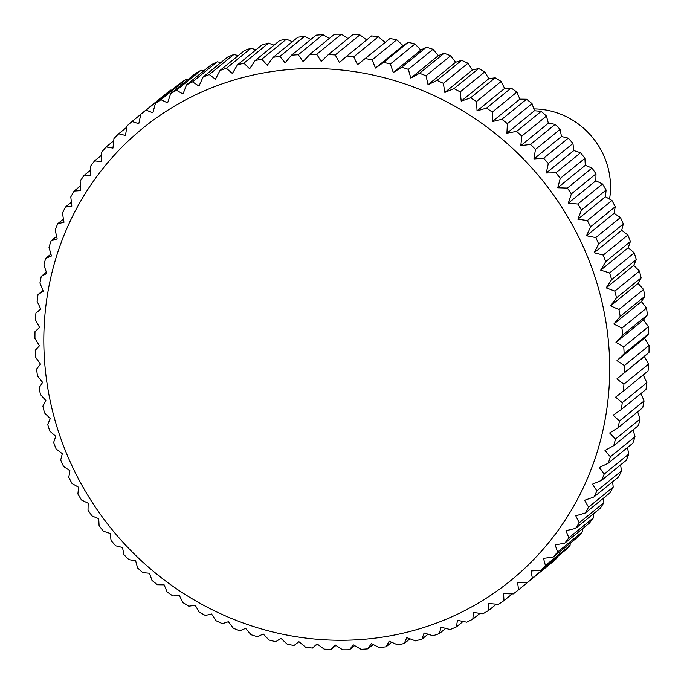 <?xml version="1.0" encoding="UTF-8"?>
<svg xmlns="http://www.w3.org/2000/svg" width="684" height="684" viewBox="0 0 684 684"><rect width="100%" height="100%" fill="white"/><g stroke="black" fill="none" stroke-linecap="round" stroke-linejoin="round"><path stroke-width="1.03" d="M609.547 199.095A75.915 72.162 -129.2 0 0 539.693 109.201A75.915 72.162 -129.2 0 0 533.836 108.91M357.493 64.724L389.983 38.535L357.493 64.724L353.739 56.815A303.679 288.648 -129.2 0 0 346.908 55.994L339.392 62.535L335.245 54.951A303.679 288.648 -129.2 0 0 328.397 54.558L321.241 61.492L316.735 54.258A303.679 288.648 -129.2 0 0 309.895 54.292L303.123 61.603L298.267 54.737A303.679 288.648 -129.2 0 0 291.469 55.207L285.108 62.86L279.927 56.387A303.679 288.648 -129.2 0 0 273.198 57.294L267.256 65.262L261.784 59.209A303.679 288.648 -129.2 0 0 255.149 60.543L249.651 68.802L243.914 63.185A303.679 288.648 -129.2 0 0 237.391 64.946L232.355 73.47L226.378 68.306A303.679 288.648 -129.2 0 0 219.992 70.478L215.434 79.241L209.244 74.539A303.679 288.648 -129.2 0 0 203.037 77.121L198.958 86.09L192.597 81.875A303.679 288.648 -129.2 0 0 186.57 84.85L182.996 93.99L176.481 90.271A303.679 288.648 -129.2 0 0 170.675 93.631L167.606 102.916L160.971 99.702A303.679 288.648 -129.2 0 0 155.405 103.438L152.848 112.834L146.137 110.124A303.679 288.648 -129.2 0 0 140.827 114.219L138.784 123.693L132.012 121.504A303.679 288.648 -129.2 0 0 126.993 125.942L125.471 135.466L118.674 133.799A303.679 288.648 -129.2 0 0 113.954 138.561L112.954 148.095L106.174 146.949A303.679 288.648 -129.2 0 0 101.771 152.019L101.283 161.527L94.554 160.911A303.679 288.648 -129.2 0 0 90.485 166.263L90.51 175.72L83.858 175.626A303.679 288.648 -129.2 0 0 80.148 181.243L80.678 190.614L74.137 191.041A303.679 288.648 -129.2 0 0 70.794 196.898L71.82 206.158L65.416 207.081A303.679 288.648 -129.2 0 0 62.458 213.16L63.98 222.274L57.747 223.702A303.679 288.648 -129.2 0 0 55.182 229.978L57.174 238.904L51.146 240.828A303.679 288.648 -129.2 0 0 48.983 247.275L51.445 255.987L45.648 258.39A303.679 288.648 -129.2 0 0 43.896 264.982L46.803 273.455L41.262 276.327A303.679 288.648 -129.2 0 0 39.937 283.031L43.272 291.239L38.022 294.556A303.679 288.648 -129.2 0 0 37.116 301.362L40.869 309.271L35.936 313.016A303.679 288.648 -129.2 0 0 35.457 319.881L39.595 327.474L35.004 331.629A303.679 288.648 -129.2 0 0 34.952 338.537L39.467 345.771L35.235 350.328A303.679 288.648 -129.2 0 0 35.619 357.245L40.476 364.102L36.628 369.027A303.679 288.648 -129.2 0 0 37.44 375.926L42.622 382.399L39.185 387.657A303.679 288.648 -129.2 0 0 40.416 394.514L45.888 400.567L42.878 406.151A303.679 288.648 -129.2 0 0 44.537 412.939L50.274 418.557L47.709 424.431A303.679 288.648 -129.2 0 0 49.778 431.117L55.755 436.289L53.651 442.428A303.679 288.648 -129.2 0 0 56.122 448.986L62.312 453.689L60.679 460.067A303.679 288.648 -129.2 0 0 63.552 466.479L69.922 470.695L68.776 477.278A303.679 288.648 -129.2 0 0 72.025 483.511L78.549 487.239L77.899 493.993A303.679 288.648 -129.2 0 0 81.524 500.03L88.159 503.244L88.014 510.144A303.679 288.648 -129.2 0 0 91.998 515.958L98.718 518.669L99.086 525.68A303.679 288.648 -129.2 0 0 103.412 531.246L110.184 533.434L111.065 540.522A303.679 288.648 -129.2 0 0 115.716 545.823L122.504 547.491L123.907 554.63A303.679 288.648 -129.2 0 0 128.866 559.64L135.646 560.786L137.561 567.934A303.679 288.648 -129.2 0 0 142.802 572.636L149.54 573.252L151.976 580.383A303.679 288.648 -129.2 0 0 157.482 584.76L164.143 584.854L167.093 591.934A303.679 288.648 -129.2 0 0 172.847 595.961L179.388 595.542L182.85 602.536A303.679 288.648 -129.2 0 0 188.818 606.204L195.231 605.272L199.181 612.146A303.679 288.648 -129.2 0 0 205.354 615.446L211.587 614.01L216.033 620.739A303.679 288.648 -129.2 0 0 222.377 623.646L228.413 621.722L233.338 628.263A303.679 288.648 -129.2 0 0 239.827 630.768L245.624 628.365L251.019 634.701A303.679 288.648 -129.2 0 0 257.629 636.795L263.169 633.931L269.009 640.019A303.679 288.648 -129.2 0 0 275.72 641.703L280.97 638.386L287.237 644.208A303.679 288.648 -129.2 0 0 294.017 645.465L298.951 641.712L305.628 647.235A303.679 288.648 -129.2 0 0 312.46 648.064L317.051 643.9L324.122 649.107A303.679 288.648 -129.2 0 0 330.971 649.501L335.203 644.944L342.641 649.8A303.679 288.648 -129.2 0 0 349.473 649.757L353.32 644.841L361.101 649.321A303.679 288.648 -129.2 0 0 367.898 648.842L371.335 643.576L379.44 647.663A303.679 288.648 -129.2 0 0 386.169 646.756L389.179 641.173L397.584 644.841A303.679 288.648 -129.2 0 0 404.227 643.507L406.792 637.633L415.462 640.865A303.679 288.648 -129.2 0 0 421.985 639.112L424.089 632.965L432.998 635.752A303.679 288.648 -129.2 0 0 439.376 633.572L441.009 627.202L450.123 629.519A303.679 288.648 -129.2 0 0 456.339 626.929L457.485 620.354L466.779 622.183A303.679 288.648 -129.2 0 0 472.798 619.2L473.448 612.445L482.887 613.787A303.679 288.648 -129.2 0 0 488.692 610.419L488.838 603.519L498.397 604.357A303.679 288.648 -129.2 0 0 503.963 600.62L503.595 593.609L513.239 593.934A303.679 288.648 -129.2 0 0 518.54 589.83L517.66 582.742L527.355 582.546A303.679 288.648 -129.2 0 0 532.374 578.108L530.972 570.978L540.693 570.259A303.679 288.648 -129.2 0 0 545.413 565.497L543.489 558.349L553.194 557.109A303.679 288.648 -129.2 0 0 557.597 552.039L555.16 544.909L564.822 543.147A303.679 288.648 -129.2 0 0 568.883 537.795L565.933 530.716L575.509 528.433A303.679 288.648 -129.2 0 0 579.22 522.815L575.766 515.821L585.239 513.017A303.679 288.648 -129.2 0 0 588.573 507.16L584.623 500.286L593.951 496.969A303.679 288.648 -129.2 0 0 596.91 490.89L592.464 484.169L601.621 480.356A303.679 288.648 -129.2 0 0 604.194 474.08L599.269 467.531L608.221 463.23A303.679 288.648 -129.2 0 0 610.385 456.784L604.998 450.448L613.728 445.66A303.679 288.648 -129.2 0 0 615.472 439.077L609.641 432.981L618.105 427.731A303.679 288.648 -129.2 0 0 619.439 421.019L613.172 415.197L621.346 409.494A303.679 288.648 -129.2 0 0 622.252 402.696L615.574 397.173L623.432 391.034A303.679 288.648 -129.2 0 0 623.911 384.169L616.84 378.97L644.405 356.526L648.543 364.119L623.911 384.169M337.699 69.657A291.529 277.106 -129.2 0 0 44.024 329.184A291.529 277.106 -129.2 0 0 315.82 639.164A291.529 277.106 -129.2 0 0 609.487 379.637A291.529 277.106 -129.2 0 0 337.699 69.657M146.137 110.124L170.761 90.066A303.679 288.648 -129.2 0 0 165.46 94.17L140.827 114.219M170.761 90.066L171.787 90.1M160.971 99.702L185.603 79.643A303.679 288.648 -129.2 0 0 180.037 83.38L155.405 103.438M185.603 79.643L187.647 79.823M176.481 90.271L201.113 70.213A303.679 288.648 -129.2 0 0 195.308 73.581L170.675 93.631M201.113 70.213L204.046 70.623M192.597 81.875L217.221 61.816A303.679 288.648 -129.2 0 0 211.202 64.8L186.57 84.85M217.221 61.816L220.941 62.543M209.244 74.539L233.877 54.481A303.679 288.648 -129.2 0 0 227.661 57.071L203.037 77.121M233.877 54.481L238.271 55.601M226.378 68.306L251.002 48.248A303.679 288.648 -129.2 0 0 244.624 50.428L219.992 70.478M251.002 48.248L255.987 49.804M243.914 63.185L268.538 43.135A303.679 288.648 -129.2 0 0 262.015 44.887L237.391 64.946M268.538 43.135L274.027 45.178M261.784 59.209L286.416 39.159A303.679 288.648 -129.2 0 0 279.773 40.493L255.149 60.543M286.416 39.159L292.316 41.733M279.927 56.387L304.56 36.337A303.679 288.648 -129.2 0 0 297.831 37.244L273.198 57.294M304.56 36.337L310.793 39.475M298.267 54.737L322.899 34.679A303.679 288.648 -129.2 0 0 316.102 35.158L291.469 55.207M322.899 34.679L329.397 38.415M316.735 54.258L341.359 34.2A303.679 288.648 -129.2 0 0 334.527 34.243L309.895 54.292M341.359 34.2L348.045 38.56M335.245 54.951L359.878 34.893A303.679 288.648 -129.2 0 0 353.029 34.499L328.397 54.558M359.878 34.893L366.675 39.894M353.739 56.815L378.372 36.765L385.049 42.288M378.372 36.765A303.679 288.648 -129.2 0 0 371.54 35.936L346.908 55.994M396.763 39.792L403.03 45.614L408.28 42.297L383.647 62.355L375.473 68.058L372.13 59.85L396.763 39.792A303.679 288.648 -129.2 0 0 389.983 38.535M414.991 43.981L420.831 50.069L426.371 47.205L401.739 67.254L393.274 72.513L390.367 64.031L414.991 43.981A303.679 288.648 -129.2 0 0 408.28 42.297M432.981 49.299L438.376 55.635L444.173 53.232L419.54 73.282L410.819 78.07L408.357 69.358L432.981 49.299A303.679 288.648 -129.2 0 0 426.371 47.205M450.662 55.737L455.587 62.278L461.623 60.354L436.99 80.413L428.03 84.722L426.038 75.796L450.662 55.737A303.679 288.648 -129.2 0 0 444.173 53.232M467.967 63.261L472.413 69.99L478.646 68.554L454.014 88.612L444.856 92.425L443.335 83.32L467.967 63.261A303.679 288.648 -129.2 0 0 461.623 60.354M484.819 71.854L488.769 78.728L495.182 77.796L470.549 97.855L461.213 101.164L460.187 91.904L484.819 71.854A303.679 288.648 -129.2 0 0 478.646 68.554M501.15 81.464L504.612 88.458L511.153 88.039L486.529 108.089L477.056 110.893L476.517 101.523L501.15 81.464A303.679 288.648 -129.2 0 0 495.182 77.796M516.907 92.066L519.857 99.146L526.518 99.24L501.885 119.298L492.3 121.581L492.275 112.125L516.907 92.066A303.679 288.648 -129.2 0 0 511.153 88.039M532.024 103.617L534.461 110.748L541.198 111.364L516.565 131.422L506.904 133.183L507.391 123.676L532.024 103.617A303.679 288.648 -129.2 0 0 526.518 99.24M546.439 116.066L548.354 123.214L555.134 124.36L530.502 144.418L520.798 145.658L521.806 136.125L546.439 116.066A303.679 288.648 -129.2 0 0 541.198 111.364M560.093 129.37L561.496 136.509L568.284 138.177L543.652 158.226L533.939 158.945L535.461 149.428L560.093 129.37A303.679 288.648 -129.2 0 0 555.134 124.36M572.936 143.478L573.816 150.565L580.588 152.754L555.964 172.804L546.26 173.001L548.303 163.527L572.936 143.478A303.679 288.648 -129.2 0 0 568.284 138.177M584.914 158.32L585.282 165.331L592.002 168.042L567.369 188.091L557.725 187.767L560.281 178.379L584.914 158.32A303.679 288.648 -129.2 0 0 580.588 152.754M595.986 173.856L595.841 180.756L602.476 183.97L577.843 204.029L568.284 203.191L571.354 193.905L595.986 173.856A303.679 288.648 -129.2 0 0 592.002 168.042M606.101 190.007L605.451 196.761L611.975 200.489L587.342 220.539L577.894 219.205L581.468 210.065L606.101 190.007A303.679 288.648 -129.2 0 0 602.476 183.97M615.224 206.722L614.078 213.305L620.448 217.521L595.815 237.579L586.521 235.749L590.591 226.78L615.224 206.722A303.679 288.648 -129.2 0 0 611.975 200.489M623.321 223.933L621.688 230.311L627.878 235.014L603.245 255.064L594.131 252.747L598.688 243.991L623.321 223.933A303.679 288.648 -129.2 0 0 620.448 217.521M630.349 241.572L628.245 247.711L634.222 252.883L609.589 272.933L600.689 270.154L605.716 261.63L630.349 241.572A303.679 288.648 -129.2 0 0 627.878 235.014M636.291 259.569L633.726 265.443L639.463 271.061L614.839 291.119L606.169 287.878L611.658 279.619L636.291 259.569A303.679 288.648 -129.2 0 0 634.222 252.883M641.122 277.849L638.112 283.433L643.584 289.486L618.952 309.536L610.556 305.868L616.489 297.899L641.122 277.849A303.679 288.648 -129.2 0 0 639.463 271.061M644.815 296.343L641.378 301.601L646.56 308.074L621.927 328.132L613.822 324.045L620.191 316.393L644.815 296.343A303.679 288.648 -129.2 0 0 643.584 289.486M647.372 314.973L643.524 319.898L648.381 326.755L623.757 346.814L615.968 342.333L622.739 335.032L647.372 314.973A303.679 288.648 -129.2 0 0 646.56 308.074M648.765 333.672L644.533 338.229L649.048 345.463L624.415 365.521L616.977 360.665L624.133 353.731L648.765 333.672A303.679 288.648 -129.2 0 0 648.381 326.755M616.84 378.97L648.996 352.371A303.679 288.648 -129.2 0 0 649.048 345.463M648.996 352.371L644.405 356.526M623.432 391.034L648.064 370.984A303.679 288.648 -129.2 0 0 648.543 364.119M643.225 374.926L646.884 382.638L622.252 402.696M621.346 409.494L645.978 389.444A303.679 288.648 -129.2 0 0 646.884 382.638M641.019 393.48L644.063 400.969L619.439 421.019M618.105 427.731L642.738 407.673A303.679 288.648 -129.2 0 0 644.063 400.969M637.642 411.819L640.104 419.018L615.472 439.077M613.728 445.66L638.352 425.61A303.679 288.648 -129.2 0 0 640.104 419.018M633.093 429.894L635.017 436.725L610.385 456.784M608.221 463.23L632.854 443.172A303.679 288.648 -129.2 0 0 635.017 436.725M627.39 447.618L628.818 454.022L604.194 474.08M601.621 480.356L626.253 460.298A303.679 288.648 -129.2 0 0 628.818 454.022M620.559 464.932L621.542 470.84L596.91 490.89M593.951 496.969L618.584 476.919A303.679 288.648 -129.2 0 0 621.542 470.84M612.616 481.775L613.206 487.102L588.573 507.16M585.239 513.017L609.863 492.959A303.679 288.648 -129.2 0 0 613.206 487.102M603.587 498.072L603.852 502.757L579.22 522.815M575.509 528.433L600.142 508.374A303.679 288.648 -129.2 0 0 603.852 502.757M593.507 513.778L593.515 517.737L568.883 537.795M564.822 543.147L589.446 523.089A303.679 288.648 -129.2 0 0 593.515 517.737M582.392 528.835L582.229 531.981L557.597 552.039M553.194 557.109L577.826 537.051A303.679 288.648 -129.2 0 0 582.229 531.981M570.285 543.19L570.046 545.439L545.413 565.497M540.693 570.259L565.326 550.201A303.679 288.648 -129.2 0 0 570.046 545.439M557.212 556.81L557.007 558.058L532.374 578.108M527.355 582.546L551.988 562.496A303.679 288.648 -129.2 0 0 557.007 558.058M543.199 569.644L518.54 589.83M372.13 59.85A303.679 288.648 -129.2 0 0 365.35 58.593M375.473 68.058L403.03 45.614M390.367 64.031A303.679 288.648 -129.2 0 0 383.647 62.355M393.274 72.513L420.831 50.069M408.357 69.358A303.679 288.648 -129.2 0 0 401.739 67.254M410.819 78.07L438.376 55.635M426.038 75.796A303.679 288.648 -129.2 0 0 419.54 73.282M428.03 84.722L455.587 62.278M443.335 83.32A303.679 288.648 -129.2 0 0 436.99 80.413M444.856 92.425L472.413 69.99M460.187 91.904A303.679 288.648 -129.2 0 0 454.014 88.612M461.213 101.164L488.769 78.728M476.517 101.523A303.679 288.648 -129.2 0 0 470.549 97.855M477.056 110.893L504.612 88.458M492.275 112.125A303.679 288.648 -129.2 0 0 486.529 108.089M492.3 121.581L519.857 99.146M507.391 123.676A303.679 288.648 -129.2 0 0 501.885 119.298M506.904 133.183L534.461 110.748M521.806 136.125A303.679 288.648 -129.2 0 0 516.565 131.422M520.798 145.658L548.354 123.214M535.461 149.428A303.679 288.648 -129.2 0 0 530.502 144.418M533.939 158.945L561.496 136.509M548.303 163.527A303.679 288.648 -129.2 0 0 543.652 158.226M546.26 173.001L573.816 150.565M560.281 178.379A303.679 288.648 -129.2 0 0 555.964 172.804M557.725 187.767L585.282 165.331M571.354 193.905A303.679 288.648 -129.2 0 0 567.369 188.091M568.284 203.191L595.841 180.756M581.468 210.065A303.679 288.648 -129.2 0 0 577.843 204.029M577.894 219.205L605.451 196.761M590.591 226.78A303.679 288.648 -129.2 0 0 587.342 220.539M586.521 235.749L614.078 213.305M598.688 243.991A303.679 288.648 -129.2 0 0 595.815 237.579M594.131 252.747L621.688 230.311M605.716 261.63A303.679 288.648 -129.2 0 0 603.245 255.064M600.689 270.154L628.245 247.711M611.658 279.619A303.679 288.648 -129.2 0 0 609.589 272.933M606.169 287.878L633.726 265.443M616.489 297.899A303.679 288.648 -129.2 0 0 614.839 291.119M610.556 305.868L638.112 283.433M620.191 316.393A303.679 288.648 -129.2 0 0 618.952 309.536M613.822 324.045L641.378 301.601M622.739 335.032A303.679 288.648 -129.2 0 0 621.927 328.132M615.968 342.333L643.524 319.898M624.133 353.731A303.679 288.648 -129.2 0 0 623.757 346.814M616.977 360.665L644.533 338.229M624.364 372.421A303.679 288.648 -129.2 0 0 624.415 365.521M512.213 593.9L503.963 600.62M496.353 604.177L488.692 610.419M479.954 613.377L472.798 619.2M463.059 621.457L456.339 626.929M445.729 628.399L439.376 633.572M428.013 634.196L421.985 639.112M409.972 638.822L404.227 643.507M391.684 642.267L386.169 646.756M373.207 644.525L367.898 648.842M354.603 645.585L349.473 649.757M335.955 645.439L330.971 649.501M317.325 644.106L312.46 648.064M35.936 313.016L40.775 309.074M38.022 294.556L42.981 290.52M41.262 276.327L46.358 272.181M45.648 258.39L50.907 254.106M51.146 240.828L56.61 236.382M57.747 223.702L63.441 219.068M65.416 207.081L71.384 202.225M74.137 191.041L80.413 185.928M83.858 175.626L90.493 170.222M94.554 160.911L101.608 155.165M106.174 146.949L113.715 140.81M118.674 133.799L126.788 127.19M132.012 121.504L140.801 114.356"/></g></svg>
